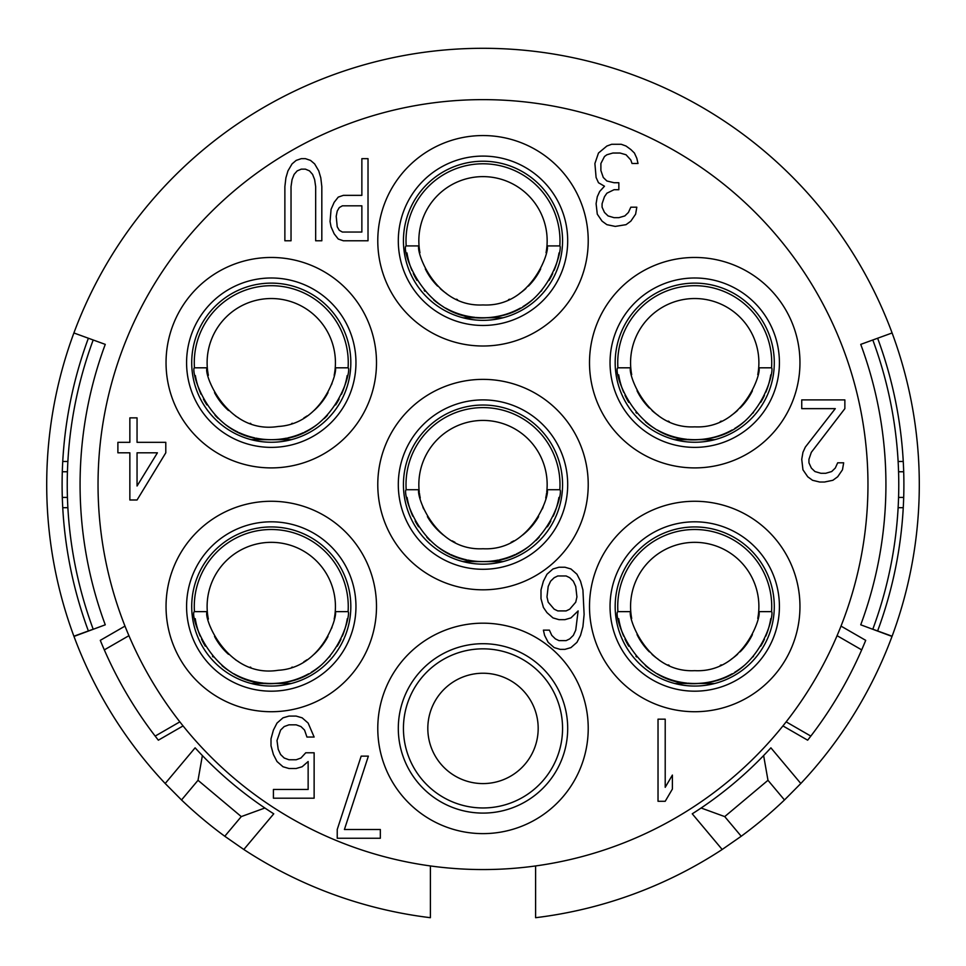 <?xml version="1.0" encoding="UTF-8"?>
<svg xmlns="http://www.w3.org/2000/svg" width="966" height="966" viewBox="0 0 966 966"><rect width="100%" height="100%" fill="white"/><g stroke="black" fill="none" stroke-linecap="round" stroke-linejoin="round"><path stroke-width="1.45" d="M546.744 491.887A64.167 64.167 0 0 0 483 420.427A64.167 64.167 0 0 0 419.256 491.887M419.413 493.155A64.167 64.167 0 0 0 420.258 498.009M422.818 506.824A64.167 64.167 0 0 0 423.615 508.889M427.407 516.629A64.167 64.167 0 0 0 443.394 535.067M452.209 540.875A64.167 64.167 0 0 0 454.914 542.276M511.086 542.276A64.167 64.167 0 0 0 513.815 540.863M522.606 535.067A64.167 64.167 0 0 0 538.593 516.629M542.373 508.913A64.167 64.167 0 0 0 543.182 506.824M545.742 498.009A64.167 64.167 0 0 0 546.587 493.155M419.051 489.726C415.175 492.092 433.517 551.308 483 548.748C532.471 551.308 550.825 492.092 546.949 489.726L559.821 489.726A76.99 76.99 0 0 0 483 407.604A76.99 76.99 0 0 0 406.179 489.726L419.051 489.726M406.179 489.726C401.916 490.825 419.691 562.973 483 561.584C546.309 562.973 564.084 490.825 559.821 489.726M407.084 497.442A76.99 76.99 0 0 0 412.784 516.182M415.163 521A76.99 76.99 0 0 0 418.616 526.808M426.803 537.217A76.99 76.99 0 0 0 430.051 540.489M437.586 546.756A76.99 76.99 0 0 0 449.673 554.001M450.977 554.605A76.99 76.99 0 0 0 466.433 559.785M467.761 560.063A76.99 76.99 0 0 0 498.239 560.063M499.567 559.785A76.99 76.99 0 0 0 515.023 554.605M516.327 554.001A76.99 76.99 0 0 0 528.414 546.756M535.949 540.489A76.99 76.99 0 0 0 539.197 537.217M547.384 526.808A76.99 76.99 0 0 0 550.837 521M553.216 516.182A76.99 76.99 0 0 0 558.916 497.442M462.955 561.584L503.045 561.584M403.438 484.594A79.562 79.562 0 0 1 483 405.032A79.562 79.562 0 0 1 562.562 484.594A79.562 79.562 0 0 1 483 564.156A79.562 79.562 0 0 1 403.438 484.594M535.611 865.947L535.611 917.7A436.294 436.294 0 0 0 722.182 849.488L741.224 836.254A436.294 436.294 0 0 0 784.477 799.969L800.814 783.498L770.892 747.829A390.095 390.095 0 0 1 692.248 813.819L722.182 849.488M892.101 332.968L860.742 344.379A402.931 402.931 0 0 1 860.742 624.809L892.016 636.425A436.294 436.294 0 0 0 892.101 636.22A436.294 436.294 0 0 0 483 48.3A436.294 436.294 0 0 0 73.899 636.22A436.294 436.294 0 0 0 73.984 636.425A436.294 436.294 0 0 0 165.186 783.498L195.108 747.829A390.095 390.095 0 0 0 273.752 813.819L243.818 849.488A436.294 436.294 0 0 0 430.389 917.7L430.389 865.947M243.818 849.488L224.776 836.254A436.294 436.294 0 0 1 181.523 799.969L165.186 783.498M576.642 910.721A436.294 436.294 0 0 0 685.172 871.211M224.776 836.254L241.271 816.596L264.877 808.011M202.377 755.569L198.018 780.299L241.271 816.596M198.018 780.299L181.523 799.969M892.101 636.22L872.805 629.204A415.766 415.766 0 0 0 872.805 339.984M798.665 735.005L807.648 740.185A413.194 413.194 0 0 0 865.705 640.349L856.733 635.169M167.335 735.005L158.352 740.185A413.194 413.194 0 0 1 100.295 640.349L109.267 635.169M93.195 339.984A415.766 415.766 0 0 0 93.195 629.204L73.899 636.22M877.623 338.233A420.898 420.898 0 0 1 877.623 630.955M903.693 471.758L898.561 471.758M898.561 497.43L903.693 497.43M88.377 630.955A420.898 420.898 0 0 1 88.377 338.233M67.439 497.43L62.307 497.43M62.307 471.758L67.439 471.758M67.886 461.494L62.742 461.494M67.886 507.693L62.742 507.693M898.114 507.693L903.258 507.693M898.114 461.494L903.258 461.494M784.477 799.969L767.982 780.299L763.623 755.569M767.982 780.299L724.729 816.596L741.224 836.254M701.123 808.011L724.729 816.596M800.814 783.498A436.294 436.294 0 0 0 892.016 636.425M782.931 725.913L807.648 740.185A413.194 413.194 0 0 0 865.705 640.349L841.012 626.101M183.069 725.913L158.352 740.185A413.194 413.194 0 0 1 100.295 640.349L124.988 626.101M73.899 332.968L105.258 344.379A402.931 402.931 0 0 0 105.258 624.809L73.984 636.425M837.075 635.676L861.696 649.889M810.836 736.104L786.155 721.856M98.037 484.594A384.963 384.963 0 0 0 483 869.557A384.963 384.963 0 0 0 867.963 484.594A384.963 384.963 0 0 0 483 99.631A384.963 384.963 0 0 0 98.037 484.594M155.164 736.104L179.845 721.856M128.925 635.676L104.304 649.889M337.231 829.504L337.231 838.247L380.338 838.247L380.338 829.504L344.415 829.504L368.372 756.124L361.175 756.124L337.231 829.504M658.027 719.163L658.027 801.285L665.212 801.285L672.396 789.053L672.396 775.082L665.212 787.314L665.212 719.163L658.027 719.163M305.751 752.78L300.957 758.02L296.164 759.771L288.979 759.771L284.185 758.02L280.599 754.531L278.196 749.278L277 740.548L280.599 730.067L284.185 726.565L288.979 724.826L296.164 724.826L300.957 726.565L304.544 730.067L306.947 737.046L314.131 737.046L308.142 723.075L302.153 717.835L296.164 716.084L288.979 716.084L282.99 717.835L277 723.075L273.414 730.067L271.011 738.797L271.011 745.788L273.414 754.531L277 761.51L282.99 766.75L288.979 768.501L296.164 768.501L302.153 766.75L308.142 761.51L308.142 789.476L273.414 789.476L273.414 798.206L314.131 798.206L314.131 752.78L305.751 752.78M137.051 499.99L165.79 452.812L165.79 442.331L137.051 442.331L137.051 417.867L129.855 417.867L129.855 442.331L117.888 442.331L117.888 452.812L129.855 452.812L129.855 499.99L137.051 499.99M330.046 221.564L331.072 226.805L334.151 233.796L338.257 239.037L343.389 240.788L368.022 240.788L368.022 158.653L361.864 158.653L361.864 195.349L343.389 195.349L338.257 197.1L334.151 202.341L331.072 209.332L330.046 221.564M284.873 186.619L284.873 240.788L291.032 240.788L291.032 186.619L292.058 179.628L294.111 174.387L297.19 170.885L301.295 169.135L305.401 169.135L309.506 170.885L312.586 174.387L314.638 179.628L315.665 186.619L315.665 240.788L321.823 240.788L321.823 186.619L320.797 177.877L318.744 170.885L314.638 163.894L310.533 160.404L305.401 158.653L301.295 158.653L296.164 160.404L292.058 163.894L287.953 170.885L285.9 177.877L284.873 186.619M844.864 408.642L844.864 399.9L801.744 399.9L801.744 408.642L835.288 408.642L805.342 447.077L802.951 452.317L801.744 459.309L802.951 469.79L807.733 476.781L812.527 480.283L819.711 482.022L824.505 482.022L832.885 480.283L837.679 476.781L842.473 469.79L843.668 462.811L837.679 462.811L835.288 468.051L831.69 471.541L825.701 473.292L820.907 473.292L814.93 471.541L811.331 468.051L808.94 462.811L808.94 459.309L811.331 452.317L844.864 408.642M598.485 153.026L594.899 163.508L596.094 177.478L598.485 182.731L604.475 186.221L599.681 191.461L597.29 196.702L596.094 203.693L597.29 214.174L602.084 221.166L606.877 224.667L615.257 226.406L626.04 224.667L630.822 221.166L635.616 214.174L636.811 207.183L630.822 207.183L628.431 212.435L624.833 215.925L618.844 217.676L614.062 217.676L608.073 215.925L604.475 212.435L602.084 207.183L602.084 203.693L604.475 196.702L606.877 193.212L614.062 189.71L618.844 189.71L618.844 182.731L614.062 182.731L606.877 180.98L603.279 177.478L600.888 170.499L600.888 163.508L604.475 156.516L606.877 154.765L612.867 153.026L620.051 153.026L626.04 154.765L630.822 160.006L632.03 163.508L638.007 163.508L636.811 158.267L634.42 153.026L630.822 149.525L626.04 146.035L621.247 144.284L611.659 144.284L606.877 146.035L598.485 153.026M543.399 607.421L546.985 612.661L552.975 617.902L558.964 619.653L564.953 619.653L570.942 617.902L578.127 610.91L575.736 630.134L573.333 635.374L569.747 638.876L566.148 640.615L558.964 640.615L555.378 638.876L551.779 635.374L549.388 630.134L543.399 630.134L544.595 635.374L548.193 642.366L554.17 647.606L560.159 649.357L564.953 649.357L570.942 647.606L576.931 642.366L580.53 635.374L582.921 626.644L584.116 614.412L582.921 589.948L580.53 581.206L576.931 574.215L570.942 568.974L564.953 567.235L558.964 567.235L552.975 568.974L546.985 574.215L543.399 581.206L540.996 589.948L540.996 598.678L543.399 607.421M377.778 728.4A105.222 105.222 0 0 0 483 833.622A105.222 105.222 0 0 0 588.222 728.4A105.222 105.222 0 0 0 483 623.179A105.222 105.222 0 0 0 377.778 728.4A105.222 105.222 0 0 0 483 833.622A105.222 105.222 0 0 0 588.222 728.4M403.438 728.4A79.562 79.562 0 0 1 483 648.838A79.562 79.562 0 0 1 562.562 728.4A79.562 79.562 0 0 1 483 807.962A79.562 79.562 0 0 1 403.438 728.4M483 783.583A55.183 55.183 0 0 1 427.817 728.4A55.183 55.183 0 0 1 483 673.23A55.183 55.183 0 0 1 538.183 728.4A55.183 55.183 0 0 1 483 783.583M589.501 606.491A105.222 105.222 0 0 0 694.735 711.725A105.222 105.222 0 0 0 799.957 606.491A105.222 105.222 0 0 0 694.735 501.269A105.222 105.222 0 0 0 589.501 606.491A105.222 105.222 0 0 0 694.735 711.725A105.222 105.222 0 0 0 799.957 606.491M615.173 606.491A79.562 79.562 0 0 1 694.735 526.941A79.562 79.562 0 0 1 774.285 606.491A79.562 79.562 0 0 1 694.735 686.053A79.562 79.562 0 0 1 615.173 606.491A79.562 79.562 0 0 1 694.735 526.941M674.691 683.493L714.78 683.493M618.699 618.663A76.99 76.99 0 0 0 623.65 636.099M625.002 639.154A76.99 76.99 0 0 0 628.757 646.182M635.93 656.204A76.99 76.99 0 0 0 636.582 656.965M645.421 665.622A76.99 76.99 0 0 0 654.719 672.276M657.315 673.785A76.99 76.99 0 0 0 686.778 683.083M687.889 683.179A76.99 76.99 0 0 0 701.582 683.179M702.68 683.083A76.99 76.99 0 0 0 732.143 673.785M734.74 672.276A76.99 76.99 0 0 0 744.037 665.622M752.876 656.965A76.99 76.99 0 0 0 753.528 656.204M760.701 646.182A76.99 76.99 0 0 0 764.456 639.154M765.809 636.099A76.99 76.99 0 0 0 770.759 618.663M617.733 606.491A76.99 76.99 0 0 0 617.914 611.635C612.299 613.024 635.314 691.439 702.68 683.083C761.22 678.422 774.708 612.516 771.556 611.635A76.99 76.99 0 0 0 694.735 529.501A76.99 76.99 0 0 0 617.733 606.491M617.914 611.635L630.774 611.635A64.167 64.167 0 0 0 630.943 613.386M630.569 606.491A64.167 64.167 0 0 0 630.774 611.635C626.91 613.99 645.252 673.217 694.735 670.658C744.206 673.217 762.548 613.99 758.684 611.635A64.167 64.167 0 0 0 694.735 542.337A64.167 64.167 0 0 0 630.569 606.491M630.991 613.869A64.167 64.167 0 0 0 631.692 618.421M637.041 634.577A64.167 64.167 0 0 0 649.333 651.845M652.002 654.356A64.167 64.167 0 0 0 658.341 659.343M668.146 664.886A64.167 64.167 0 0 0 669.209 665.369M720.25 665.369A64.167 64.167 0 0 0 721.3 664.898M731.117 659.343A64.167 64.167 0 0 0 737.601 654.223M740.125 651.845A64.167 64.167 0 0 0 752.417 634.577M757.767 618.421A64.167 64.167 0 0 0 758.467 613.869M758.515 613.386A64.167 64.167 0 0 0 758.684 611.635L771.556 611.635M166.043 606.491A105.222 105.222 0 0 0 271.265 711.725A105.222 105.222 0 0 0 376.499 606.491A105.222 105.222 0 0 0 271.265 501.269A105.222 105.222 0 0 0 166.043 606.491A105.222 105.222 0 0 0 271.265 711.725A105.222 105.222 0 0 0 376.499 606.491M191.715 606.491A79.562 79.562 0 0 1 271.265 526.941A79.562 79.562 0 0 1 350.827 606.491A79.562 79.562 0 0 1 271.265 686.053A79.562 79.562 0 0 1 191.715 606.491A79.562 79.562 0 0 1 271.265 526.941M251.22 683.493L291.309 683.493M195.241 618.663A76.99 76.99 0 0 0 200.191 636.099M201.544 639.154A76.99 76.99 0 0 0 205.299 646.182M212.472 656.204A76.99 76.99 0 0 0 213.124 656.965M221.963 665.622A76.99 76.99 0 0 0 231.26 672.276M233.857 673.785A76.99 76.99 0 0 0 263.32 683.083M264.418 683.179A76.99 76.99 0 0 0 278.111 683.179M279.222 683.083A76.99 76.99 0 0 0 308.685 673.785M311.281 672.276A76.99 76.99 0 0 0 320.579 665.622M329.418 656.965A76.99 76.99 0 0 0 330.07 656.204M337.243 646.182A76.99 76.99 0 0 0 340.998 639.154M342.35 636.099A76.99 76.99 0 0 0 347.301 618.663M194.275 606.491A76.99 76.99 0 0 0 194.444 611.635C188.841 613.024 211.856 691.439 279.222 683.083C337.75 678.422 351.25 612.516 348.086 611.635A76.99 76.99 0 0 0 271.265 529.501A76.99 76.99 0 0 0 194.275 606.491M194.444 611.635L207.316 611.635A64.167 64.167 0 0 0 207.497 613.567M207.11 606.491A64.167 64.167 0 0 0 207.316 611.635C202.353 614.593 225.464 678.724 278.256 670.271C323.767 667.76 338.209 613.495 335.226 611.635A64.167 64.167 0 0 0 271.265 542.337A64.167 64.167 0 0 0 207.11 606.491M207.593 614.328A64.167 64.167 0 0 0 208.366 619.109M210.552 627.236A64.167 64.167 0 0 0 210.95 628.347M214.537 636.449A64.167 64.167 0 0 0 228.507 654.332M235.438 659.718A64.167 64.167 0 0 0 238.687 661.77M250.194 667.095A64.167 64.167 0 0 0 250.81 667.301M291.732 667.301A64.167 64.167 0 0 0 292.372 667.083M303.855 661.77A64.167 64.167 0 0 0 307.007 659.778M314.035 654.332A64.167 64.167 0 0 0 328.005 636.449M331.592 628.359A64.167 64.167 0 0 0 331.99 627.236M334.176 619.109A64.167 64.167 0 0 0 334.948 614.328M335.045 613.567A64.167 64.167 0 0 0 335.226 611.635L348.086 611.635M377.778 484.594A105.222 105.222 0 0 0 483 589.815A105.222 105.222 0 0 0 588.222 484.594A105.222 105.222 0 0 0 483 379.372A105.222 105.222 0 0 0 377.778 484.594A105.222 105.222 0 0 0 483 589.815A105.222 105.222 0 0 0 588.222 484.594M589.501 362.685A105.222 105.222 0 0 0 694.735 467.906A105.222 105.222 0 0 0 799.957 362.685A105.222 105.222 0 0 0 694.735 257.463A105.222 105.222 0 0 0 589.501 362.685A105.222 105.222 0 0 0 694.735 467.906A105.222 105.222 0 0 0 799.957 362.685M615.173 362.685A79.562 79.562 0 0 1 694.735 283.123A79.562 79.562 0 0 1 774.285 362.685A79.562 79.562 0 0 1 694.735 442.247A79.562 79.562 0 0 1 615.173 362.685M674.691 439.675L714.78 439.675M618.699 374.856A76.99 76.99 0 0 0 623.65 392.281M625.002 395.335A76.99 76.99 0 0 0 628.757 402.375M635.93 412.397A76.99 76.99 0 0 0 636.582 413.158M645.421 421.816A76.99 76.99 0 0 0 654.719 428.469M657.315 429.979A76.99 76.99 0 0 0 686.778 439.264M687.889 439.373A76.99 76.99 0 0 0 701.582 439.373M702.68 439.264A76.99 76.99 0 0 0 732.143 429.979M734.74 428.469A76.99 76.99 0 0 0 744.037 421.816M752.876 413.158A76.99 76.99 0 0 0 753.528 412.397M760.701 402.375A76.99 76.99 0 0 0 764.456 395.335M765.809 392.281A76.99 76.99 0 0 0 770.759 374.856M617.733 362.685A76.99 76.99 0 0 0 617.914 367.817C612.299 369.217 635.314 447.632 702.68 439.264C761.22 434.615 774.708 368.71 771.556 367.817A76.99 76.99 0 0 0 694.735 285.695A76.99 76.99 0 0 0 617.733 362.685M617.914 367.817L630.774 367.817A64.167 64.167 0 0 0 630.943 369.567M630.569 362.685A64.167 64.167 0 0 0 630.774 367.817C626.91 370.183 645.252 429.399 694.735 426.851C744.206 429.399 762.548 370.183 758.684 367.817A64.167 64.167 0 0 0 694.735 298.53A64.167 64.167 0 0 0 630.569 362.685M630.991 370.05A64.167 64.167 0 0 0 631.692 374.615M637.041 390.771A64.167 64.167 0 0 0 649.333 408.026M652.002 410.55A64.167 64.167 0 0 0 658.341 415.525M668.146 421.079A64.167 64.167 0 0 0 669.209 421.55M720.25 421.55A64.167 64.167 0 0 0 721.3 421.091M731.117 415.537A64.167 64.167 0 0 0 737.601 410.417M740.125 408.026A64.167 64.167 0 0 0 752.417 390.771M757.767 374.615A64.167 64.167 0 0 0 758.467 370.05M758.515 369.567A64.167 64.167 0 0 0 758.684 367.817L771.556 367.817M166.043 362.685A105.222 105.222 0 0 0 271.265 467.906A105.222 105.222 0 0 0 376.499 362.685A105.222 105.222 0 0 0 271.265 257.463A105.222 105.222 0 0 0 166.043 362.685A105.222 105.222 0 0 0 271.265 467.906A105.222 105.222 0 0 0 376.499 362.685M191.715 362.685A79.562 79.562 0 0 1 271.265 283.123A79.562 79.562 0 0 1 350.827 362.685A79.562 79.562 0 0 1 271.265 442.247A79.562 79.562 0 0 1 191.715 362.685M251.22 439.675L291.309 439.675M195.361 375.545A76.99 76.99 0 0 0 201.061 394.285M203.428 399.091A76.99 76.99 0 0 0 206.881 404.911M215.068 415.308A76.99 76.99 0 0 0 218.328 418.58M225.851 424.859A76.99 76.99 0 0 0 237.938 432.092M239.242 432.696A76.99 76.99 0 0 0 254.71 437.876M256.038 438.153A76.99 76.99 0 0 0 286.504 438.153M287.832 437.876A76.99 76.99 0 0 0 303.3 432.696M304.604 432.092A76.99 76.99 0 0 0 316.691 424.859M324.214 418.58A76.99 76.99 0 0 0 327.474 415.308M335.649 404.911A76.99 76.99 0 0 0 339.114 399.091M341.481 394.285A76.99 76.99 0 0 0 347.18 375.545M194.275 362.685A76.99 76.99 0 0 0 194.444 367.817C190.193 368.915 207.956 441.064 271.265 439.675C334.574 441.064 352.349 368.915 348.086 367.817A76.99 76.99 0 0 0 271.265 285.695A76.99 76.99 0 0 0 194.275 362.685M194.444 367.817L207.316 367.817A64.167 64.167 0 0 0 207.497 369.761M207.11 362.685A64.167 64.167 0 0 0 207.316 367.817C202.353 370.775 225.464 434.917 278.256 426.465C323.767 423.953 338.209 369.676 335.226 367.817A64.167 64.167 0 0 0 271.265 298.53A64.167 64.167 0 0 0 207.11 362.685M207.593 370.521A64.167 64.167 0 0 0 208.366 375.303M210.552 383.417A64.167 64.167 0 0 0 210.95 384.54M214.537 392.643A64.167 64.167 0 0 0 228.507 410.526M235.438 415.911A64.167 64.167 0 0 0 238.687 417.952M250.194 423.289A64.167 64.167 0 0 0 250.81 423.494M291.732 423.494A64.167 64.167 0 0 0 292.372 423.277M303.855 417.952A64.167 64.167 0 0 0 307.007 415.972M314.035 410.526A64.167 64.167 0 0 0 328.005 392.643M331.592 384.553A64.167 64.167 0 0 0 331.99 383.417M334.176 375.303A64.167 64.167 0 0 0 334.948 370.509M335.045 369.761A64.167 64.167 0 0 0 335.226 367.817L348.086 367.817M377.778 240.788A105.222 105.222 0 0 0 483 346.009A105.222 105.222 0 0 0 588.222 240.788A105.222 105.222 0 0 0 483 135.554A105.222 105.222 0 0 0 377.778 240.788A105.222 105.222 0 0 0 483 346.009A105.222 105.222 0 0 0 588.222 240.788M403.438 240.788A79.562 79.562 0 0 1 483 161.225A79.562 79.562 0 0 1 562.562 240.788A79.562 79.562 0 0 1 483 320.338A79.562 79.562 0 0 1 403.438 240.788M462.955 317.778L503.045 317.778M406.976 252.947A76.99 76.99 0 0 0 411.927 270.383M413.279 273.438A76.99 76.99 0 0 0 417.022 280.466M424.207 290.488A76.99 76.99 0 0 0 424.859 291.249M433.686 299.907A76.99 76.99 0 0 0 442.996 306.56M445.58 308.069A76.99 76.99 0 0 0 475.043 317.367M476.153 317.464A76.99 76.99 0 0 0 489.847 317.464M490.957 317.367A76.99 76.99 0 0 0 520.42 308.069M523.004 306.56A76.99 76.99 0 0 0 532.314 299.907M541.141 291.249A76.99 76.99 0 0 0 541.793 290.488M548.978 280.466A76.99 76.99 0 0 0 552.721 273.438M554.073 270.383A76.99 76.99 0 0 0 559.024 252.947M406.01 240.788A76.99 76.99 0 0 0 406.179 245.919C400.564 247.308 423.591 325.723 490.957 317.367C549.485 312.706 562.985 246.801 559.821 245.919A76.99 76.99 0 0 0 483 163.785A76.99 76.99 0 0 0 406.01 240.788M406.179 245.919L419.051 245.919A64.167 64.167 0 0 0 419.208 247.67M418.833 240.788A64.167 64.167 0 0 0 419.051 245.919C415.175 248.274 433.517 307.502 483 304.942C532.471 307.502 550.825 248.274 546.949 245.919A64.167 64.167 0 0 0 483 176.621A64.167 64.167 0 0 0 418.833 240.788M419.268 248.153A64.167 64.167 0 0 0 419.956 252.706M425.306 268.862A64.167 64.167 0 0 0 437.61 286.129M440.267 288.641A64.167 64.167 0 0 0 446.606 293.628M456.411 299.17A64.167 64.167 0 0 0 457.486 299.653M508.514 299.653A64.167 64.167 0 0 0 509.565 299.182M519.382 293.628A64.167 64.167 0 0 0 525.878 288.508M528.39 286.129A64.167 64.167 0 0 0 540.694 268.862M546.044 252.706A64.167 64.167 0 0 0 546.732 248.153M546.792 247.67A64.167 64.167 0 0 0 546.949 245.919L559.821 245.919M157.41 452.812L137.051 486.007L137.051 452.812L157.41 452.812M342.362 205.83L361.864 205.83L361.864 232.045L342.362 232.045L339.283 230.294L337.231 226.805L336.204 216.324L337.231 211.071L339.283 207.581L342.362 205.83M548.193 602.18L546.985 596.94L548.193 586.447L550.584 581.206L554.17 577.716L557.768 575.965L566.148 575.965L569.747 577.716L573.333 581.206L575.736 586.447L576.931 596.94L575.736 602.18L569.747 609.172L566.148 610.91L557.768 610.91L554.17 609.172L548.193 602.18M398.306 728.4A84.694 84.694 0 0 0 483 813.094A84.694 84.694 0 0 0 567.694 728.4A84.694 84.694 0 0 0 483 643.706A84.694 84.694 0 0 0 398.306 728.4M610.041 606.491A84.694 84.694 0 0 0 694.735 691.185A84.694 84.694 0 0 0 779.417 606.491A84.694 84.694 0 0 0 694.735 521.809A84.694 84.694 0 0 0 610.041 606.491M186.583 606.491A84.694 84.694 0 0 0 271.265 691.185A84.694 84.694 0 0 0 355.959 606.491A84.694 84.694 0 0 0 271.265 521.809A84.694 84.694 0 0 0 186.583 606.491M398.306 484.594A84.694 84.694 0 0 0 483 569.288A84.694 84.694 0 0 0 567.694 484.594A84.694 84.694 0 0 0 483 399.9A84.694 84.694 0 0 0 398.306 484.594M610.041 362.685A84.694 84.694 0 0 0 694.735 447.379A84.694 84.694 0 0 0 779.417 362.685A84.694 84.694 0 0 0 694.735 277.991A84.694 84.694 0 0 0 610.041 362.685M186.583 362.685A84.694 84.694 0 0 0 271.265 447.379A84.694 84.694 0 0 0 355.959 362.685A84.694 84.694 0 0 0 271.265 277.991A84.694 84.694 0 0 0 186.583 362.685M398.306 240.788A84.694 84.694 0 0 0 483 325.47A84.694 84.694 0 0 0 567.694 240.788A84.694 84.694 0 0 0 483 156.094A84.694 84.694 0 0 0 398.306 240.788"/></g></svg>
